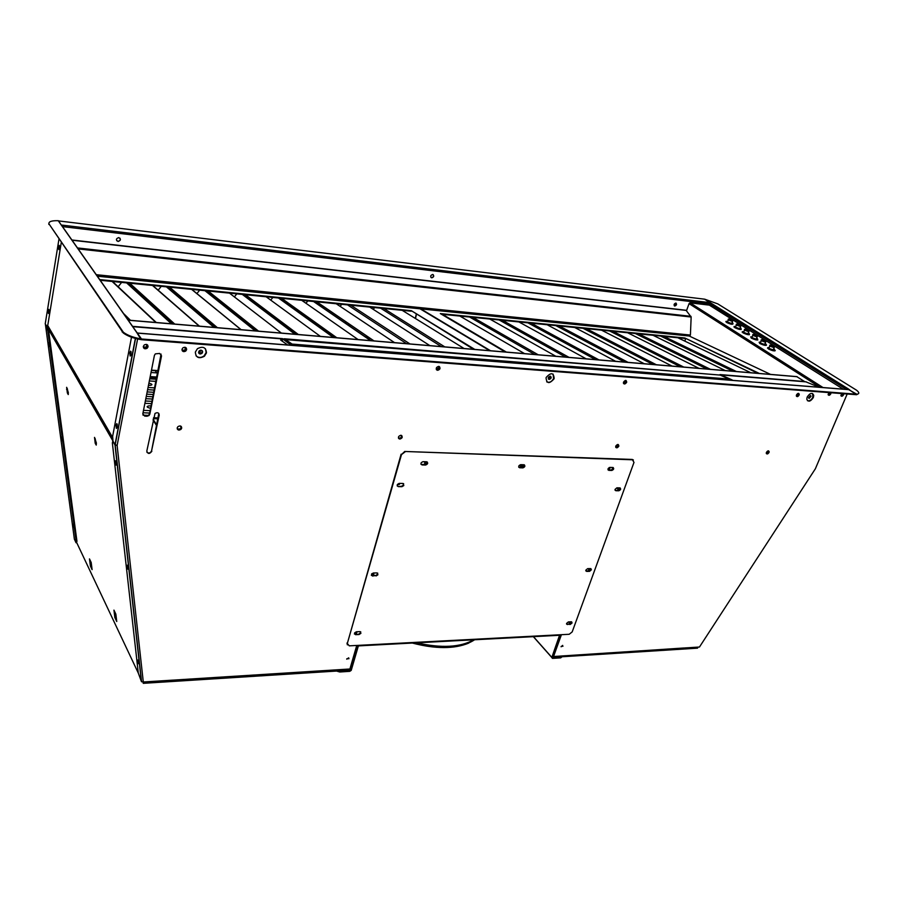 <?xml version="1.0" encoding="UTF-8"?>
<svg xmlns="http://www.w3.org/2000/svg" width="904" height="904" viewBox="0 0 904 904"><rect width="100%" height="100%" fill="white"/><g stroke="black" fill="none" stroke-linecap="round" stroke-linejoin="round"><path stroke-width="1.36" d="M59.359 248.95L59.551 246.125M60.444 247.617L60.229 248.928M58.545 246.758L59.246 245.391L59.528 248.216L58.828 249.594L58.545 246.758M48.974 312.818L49.132 310.106M50.014 311.62L49.81 312.874M48.172 310.637L48.827 309.383L49.11 312.219L48.454 313.473L48.172 310.637M73.563 527.597L73.021 524.263L73.563 527.597M61.822 440.666L61.257 437.107L61.822 440.666M74.365 539.123L76.038 542.75L76.207 541.541L47.788 330.683L45.392 324.073M47.55 326.525L48.624 330.548L47.788 330.683M76.207 541.541L76.964 541.372L48.624 330.548M76.964 541.372L76.252 542.694M48.613 342.774L49.099 346.447M45.29 323.519L74.399 539.36M58.941 239.244L45.234 323.801L46.714 326.367L47.878 324.728L61.257 242.645M371.872 573.678L373.827 574.277L373.465 572.989M371.68 574.56L373.612 573.057M843.251 393.681L841.082 395.975M843.703 393.726L843.556 394.788C842.46 396.427 841.579 396.686 840.935 395.579L841.827 393.579M830.493 392.709L828.301 395.003M830.945 392.743L830.81 393.805C829.68 395.477 828.798 395.737 828.154 394.573L829.047 392.596M798.605 393.387L798.616 394.799L796.526 396.325M796.503 394.912C797.701 393.172 798.616 392.946 799.249 394.246L799.091 395.104C797.893 396.856 796.978 397.082 796.345 395.771L796.503 394.912M768.569 450.87L768.558 452.147L766.422 453.65M766.434 452.373C767.677 450.621 768.581 450.418 769.168 451.751L769.021 452.475C767.779 454.226 766.863 454.441 766.287 453.085L766.434 452.373M626.076 380.505L626.201 382.008L623.658 383.624M623.545 382.121C625.285 379.917 626.336 379.94 626.698 382.177L626.641 382.347C624.901 384.55 623.85 384.528 623.489 382.279L623.545 382.121M618.291 444.542L618.37 445.887L615.839 447.446M615.76 446.113C617.432 444 618.46 443.977 618.856 446.045L618.799 446.237C617.116 448.35 616.087 448.373 615.703 446.305L615.76 446.113M439.412 366.583L439.299 368.809L436.485 369.759M436.293 368.222L436.609 367.521C438.7 365.804 439.841 366.12 440.011 368.493L439.694 369.171C437.604 370.911 436.474 370.595 436.293 368.222M401.704 435.525L401.557 437.491L398.619 438.429M398.483 437.095L398.777 436.451C400.845 434.711 401.997 434.982 402.212 437.253L401.918 437.886C399.862 439.638 398.709 439.367 398.483 437.095M181.308 426.496L180.71 428.914L177.308 429.072M177.195 427.908L177.918 426.654C180.201 425.377 181.467 425.863 181.715 428.101L180.992 429.343C178.721 430.62 177.444 430.146 177.195 427.908M186.134 347.837L185.456 350.673L182.19 350.684M181.987 349.294L182.89 347.848C185.196 346.752 186.45 347.339 186.642 349.633L185.749 351.068C183.444 352.187 182.19 351.588 181.987 349.294M147.612 345.034L146.843 347.882L143.499 347.757M143.318 346.424L144.29 344.91C146.617 343.882 147.883 344.503 148.075 346.774L147.126 348.277C144.798 349.317 143.533 348.707 143.318 346.424M553.09 374.098L553.587 378.539C551.711 381.85 549.417 382.957 546.705 381.85M546.061 377.861L546.253 377.352C550.988 372.222 553.632 372.595 554.163 378.46L554.005 378.889C549.316 384.087 546.66 383.748 546.061 377.861M812.583 393.5L812.865 397.195C811.374 400.009 809.577 401.195 807.464 400.732M807.182 397.059C810.007 392.901 812.187 392.325 813.736 395.308L813.351 397.511C810.504 401.67 808.323 402.235 806.786 399.206L807.182 397.059M205.445 348.752L206.146 352.515L204.112 355.86C201.106 358.018 198.405 357.984 196.01 355.792M195.343 352.085L197.456 348.661C203.027 345.938 206.033 347.362 206.462 352.91L204.417 356.255C198.857 359.069 195.829 357.679 195.343 352.085M348.989 658.666L346.786 658.79L348.989 658.666M346.763 659.185L348.707 657.818M399.184 483.38L397.24 484.759L399.353 484.476L399.444 483.391M426.88 463.063C426.722 461.661 426.021 461.537 424.756 462.678L424.62 462.995C424.778 464.396 425.49 464.52 426.744 463.368L426.88 463.063M424.643 463.695L426.372 462.972L426.485 461.967M607.951 469.097L609.895 468.6L609.285 467.515M607.996 469.244L609.488 467.537M618.121 487.844L617.568 488.702L619.466 488.589L619.466 487.877M617.59 489.222L619.116 487.866M589.77 568.616L588.583 569.712L590.448 569.565L589.996 568.605M588.572 570.153L590.097 568.627M562.966 646.236L561.135 646.439L562.966 646.236M561.113 646.789L562.638 645.388M131.091 354.617L130.662 351.17L129.735 352.605L130.165 356.04L131.091 354.617M130.786 355.6L131.001 351.679M117.237 427.095L116.808 423.637L115.949 424.925L116.379 428.383L117.237 427.095M117 427.908L117.136 424.145M127.272 565.192L127.848 569.158L127.272 565.192M137.905 660.01L138.47 663.717L137.905 660.01M115.294 444.96L117.124 445.48L143.295 681.989L349.916 668.994L169.138 680.373M141.555 681.469L115.215 445.243M143.295 681.989L141.589 681.763M138.289 673.039L141.397 681.514L115 445.017L112.774 441.208L112.367 442.949L138.289 673.039M115.339 460.746L115.746 464.396M116.051 465.097C116.706 465.187 116.559 463.82 115.599 461.029C114.932 460.95 115.09 462.306 116.051 465.097M137.6 338.977L117.124 445.48L115.203 444.689M131.498 337.215L112.638 436.316L112.989 441.152L115.023 444.678L135.363 338.424M699.673 646.71L815.351 468.803L847.184 393.986M552.717 656.564L699.481 647.015M683.752 647.999L553.293 656.677M560.898 634.721L552.932 655.965M553.666 656.18L561.429 634.687M349.396 669.581L349.193 670.259L143.227 683.334L143.453 682.271L168.28 680.418M158.799 413.411L151.578 450.836C150.437 453.096 148.889 453.582 146.911 452.294M151.849 451.265C149.567 454.181 147.883 454.136 146.798 451.107L155.002 413.444C157.545 412.111 158.957 412.687 159.228 415.151L151.578 450.836M147.058 416.224L144.719 416.111L142.809 413.84L154.426 355.351L155.364 353.859L159.624 353.441L161.533 355.848L149.815 414.168L149.013 415.512L147.058 416.224L142.934 414.992M161.07 354.097L149.544 413.738L148.742 415.083L146.787 415.795M354.594 632.879C355.001 634.133 355.735 634.077 356.82 632.721L356.346 631.772M570.435 621.828L569.249 622.811L571.057 622.732L570.548 621.828M520.388 465.888C520.614 467.334 521.292 467.357 522.444 465.955C522.229 464.509 521.54 464.498 520.388 465.888M403.67 483.866L403.184 485.516M377.736 573.192L377.273 574.763M360.719 631.806L360.289 633.297M356.752 645.445L349.916 668.994M354.583 633.252L356.526 631.839M569.192 623.285L570.729 621.85M520.388 466.6L522.037 464.871M131.069 351.893L130.865 355.396M117.192 424.349L117.079 427.705M59.585 246.34L59.415 248.747M49.166 310.321L49.031 312.603M62.523 226.814L58.24 220.712C51.664 220.519 48.567 221.559 48.94 223.819L123.238 332.943C127.374 336.051 133.34 338.288 141.16 339.667L136.673 332.401L137.736 333.045M48.85 223.401L48.839 224.429M48.94 223.819L123.362 332.254C127.498 335.35 133.476 337.587 141.295 338.977M122.266 331.248L122.142 331.949M856.529 394.664L856.811 394.234C859.523 393.85 859.444 392.505 856.551 390.212L717.821 303.902L704.724 299.19L710.951 303.089L709.437 305.179M856.608 394.709L858.597 393.59M848.585 389.579L856.811 394.234M710.951 303.089L848.754 389.195L847.997 389.534M698.024 647.23L685.639 647.885M96.231 445.096L96.378 443.039L94.513 437.389L95.225 443.288L96.231 445.096M68.32 392.528L66.636 387.319L67.371 392.969L68.252 394.562L68.32 392.528M67.224 388.381L68.297 393.376M68.003 392.856L67.371 392.969M67.201 389.24L66.568 389.364M115.848 614.121L113.949 610.121L114.831 617.489L116.74 621.5L115.848 614.121M89.473 558.898L90.4 566.051L92.106 569.644L91.191 562.48L89.473 558.898M90.298 560.627L90.988 565.904L90.4 566.051M90.988 565.904L91.869 567.768M114.785 611.884L116.503 619.568M95.101 438.44L96.31 443.909M142.764 682.079L163.545 680.723M726.206 321.27L726.624 322.479C730.692 324.378 732.828 324.773 733.054 323.643M708.985 305.089L690.102 302.851L689.063 303.654L686.543 310.603M823.013 387.545L690.102 302.851L689.232 303.337M709.719 305.36L843.195 389.149M734.263 326.423L734.771 327.643C739.02 329.61 741.144 329.971 741.156 328.74M774.005 349.78L773.564 349.147M768.999 347.656L768.242 347.599M767.711 347.667L768.423 348.967C773.089 351.102 775.203 351.419 774.784 349.916M742.433 331.61L742.998 332.853C747.348 334.864 749.472 335.214 749.382 333.915M765.564 344.062L764.987 343.735M760.456 342.209L759.71 342.141M759.123 342.198L759.767 343.475C764.253 345.554 766.389 345.893 766.174 344.514M750.704 336.842L751.292 338.107C755.665 340.141 757.812 340.492 757.71 339.169M726.522 321.7L725.822 321.779M734.624 326.841L733.946 326.92M741.201 329.452L740.625 328.886M768.117 348.063L767.496 348.142M775.01 350.831L774.253 350.119M742.173 332.152L742.828 332.039L742.139 332.107M749.461 334.672L748.84 334.084M766.309 345.328L765.643 344.695M757.789 339.949L757.179 339.35M842.245 393.613L840.923 395.206M842.641 393.635L840.923 395.523M829.499 392.63L828.143 394.246M829.895 392.664L828.143 394.551M147.126 344.842L146.459 347.385L144.821 347.882L143.499 347.249L146.459 347.385L147.126 344.842M146.572 344.413L146.674 347.678L145.035 348.187L143.295 346.582M810.515 395.568L808.707 398.133M810.379 395.545L811.046 396.268L809.204 398.393L808.538 397.67L810.379 395.545M202.191 350.695L201.637 353.181L198.801 353.215M201.027 350.164C202.812 350.763 203.095 351.859 201.863 353.475L200.191 354.04C198.394 353.453 198.123 352.345 199.355 350.729L201.027 350.164M185.636 347.667L185.049 350.176L182.167 350.164M185.049 347.272L185.275 350.481L183.614 351.023L181.953 349.509M849.093 389.624L856.517 394.709L141.34 339.689L141.476 338.989L856.721 394.223M849.511 389.714L137.34 333.113L141.476 338.989M550.683 376.301L548.4 379.07M842.709 393.647L840.935 395.556M829.962 392.664L828.154 394.585M796.379 395.895L798.13 393.398L796.379 395.895M623.76 383.217L625.568 380.426L625.726 381.601L623.76 383.217M436.96 369.453L436.327 369.25L436.96 369.453C438.768 369.069 439.412 368.064 438.892 366.459L438.813 368.436L436.96 369.453M549.157 379.454C547.643 378.222 547.993 377.126 550.231 376.177C551.756 377.409 551.395 378.505 549.157 379.454M843.07 393.669L840.957 395.703M830.313 392.686L828.177 394.72M798.255 393.376L796.39 396.02M625.602 380.426C626.461 381.816 625.963 382.833 624.099 383.477L623.455 383.183M438.813 368.436L438.711 366.369C439.92 367.905 439.434 369.024 437.253 369.736L436.225 369.092M431.739 277.844C434.033 276.952 434.338 275.833 432.688 274.477C430.394 275.37 430.078 276.488 431.739 277.844M674.779 306.027C676.689 305.213 677.039 304.23 675.842 303.066C673.932 303.868 673.582 304.851 674.779 306.027M118.074 241.481C120.899 240.487 121.125 239.187 118.774 237.582C115.949 238.577 115.712 239.876 118.074 241.481M846.517 389.421L709.922 303.88L709.244 305.077L689.978 302.795M430.971 277.471L431.502 277.652C433.31 277.257 433.875 276.262 433.208 274.658M674.271 305.789L676.056 303.111M116.684 240.645L117.904 241.266C119.916 241.018 120.605 240.001 119.995 238.193M710.51 303.179L704.634 299.179L58.364 220.892M61.415 225.232L58.387 220.723M61.257 225.017L710.194 302.659M97.327 276.183L689.571 336.051L690.407 335.056L691.153 317.022L686.023 310.241M350.673 324.988L347.351 324.683M314.332 321.688L311.01 321.395M276.782 318.287L273.483 317.982M237.978 314.761L234.701 314.468M197.852 311.123L194.586 310.829M156.324 307.36L153.092 307.066M766.321 453.401L768.389 452.169L768.185 450.847M766.298 453.254L768.05 451.921L768.084 450.87M200.518 350.187L199.761 353.724M153.205 419.479L156.833 425.106M156.697 425.739L153.081 420.111M398.438 437.943C399.613 438.926 400.664 438.587 401.591 436.937L400.811 435.253M615.703 447.175L618.155 445.954L617.703 444.463M177.161 428.123C178.404 429.976 179.738 429.841 181.139 427.705L180.246 425.931M200.213 350.266L199.49 353.656M819.182 387.24L805.916 381.85M282.455 340.91L281.777 340.853M282.229 340.22L280.681 340.096L287.721 344.978M143.42 347.079L146.256 347.079L147.002 344.707M438.519 368.165L436.225 369.081M797.87 393.477L796.345 395.636M625.376 380.448L623.421 382.968M185.501 347.543C185.806 349.226 185.037 350.198 183.173 350.424L182.088 350.006M158.211 370.595L151.488 370.154M804.888 381.748L796.729 376.606M420.835 308.897L490.533 350.741M759.36 373.454L684.825 337.972L440.304 313.575L505.223 351.984M770.536 374.392L689.255 336.017M757.925 373.329L684.825 337.972M684.701 338.435L441.389 314.219M685.537 338.83L684.882 341.147M576.164 328.254L576.616 327.677M548.897 325.677L549.462 324.977M520.885 323.044L521.563 322.197M492.092 320.344L492.883 319.349M462.475 317.587L463.402 316.411M560.118 635.241L552.48 658.383L560.695 657.863L561.994 656.767M552.005 656.959L552.694 657.796L560.909 657.276M561.859 656.948L560.695 657.863M559.542 635.275L551.813 657.513L552.48 658.383L551.79 657.603M559.745 635.501L560.514 634.744L569.204 634.28L572.187 631.919L633.986 462.407L632.258 459.447L633.388 459.978M337.825 670.983L349.95 670.7L349.758 671.344L351.215 670.384L358.289 646.157L357.747 645.388M339.938 671.333L339.746 671.988L349.758 671.344M357.046 645.433L357.588 646.19L350.616 670.18L349.95 670.7L349.328 669.796M339.746 671.988L336.582 671.062M359.724 645.592L358.289 646.157M405.071 451.864L401.489 454.599L404.709 451.469L632.676 459.797M404.709 451.469L632.258 459.447M401.489 454.599L347.317 643.49L349.26 645.84L560.514 634.744M401.116 454.203L347.317 643.49M566.571 624.099L570.3 624.438L572.085 622.912L571.26 621.794L568.356 621.929L566.559 623.444L567.396 624.574M567.011 624.167L570.3 624.438M569.915 624.031L571.701 621.873M585.837 570.932L589.171 570.944L590.967 568.661M587.634 568.65L585.803 570.209L586.639 571.407L589.566 571.339L591.397 569.769L590.561 568.593L587.634 568.65M354.402 634.009L359.08 634.518L360.911 633.32L359.928 631.602L356.379 631.772L354.549 632.958L355.532 634.687L359.08 634.518M358.752 634.066L360.583 632.868L360.73 631.817M371.352 575.373L375.725 575.52L377.567 574.345L377.714 573.136M376.064 575.961L377.906 574.786L376.945 572.921L373.352 572.989L371.51 574.153L372.471 576.029L375.725 575.52M398.302 486.612L401.952 486.68L403.817 485.561L402.89 483.459L399.229 483.38C396.867 484.42 396.551 485.493 398.302 486.612L401.591 486.273L403.455 485.154L403.591 483.663M619.861 487.889L616.89 487.821L615.002 489.437L615.839 490.725L618.799 490.782C620.822 489.855 621.172 488.883 619.861 487.889M615.082 490.296L618.799 490.782M426.598 461.786L422.982 461.673C420.631 462.701 420.315 463.775 422.032 464.927L425.637 465.029C427.987 464.012 428.304 462.927 426.598 461.786M612.889 467.492L609.872 467.402C607.816 468.34 607.465 469.323 608.81 470.362L611.827 470.453C613.872 469.515 614.223 468.532 612.889 467.492M518.76 467.266L522.535 467.481L524.422 464.882M608.053 469.933L611.409 470.091L613.228 467.56M421.004 464.34L425.264 464.633L427.242 461.967M618.381 490.42L620.189 487.945M397.229 485.99L397.941 486.205M347.373 644.857L347 643.038M523.947 464.769L520.647 464.667C518.455 465.65 518.116 466.679 519.642 467.763L522.93 467.865C525.122 466.882 525.461 465.854 523.947 464.769M358.752 645.343L359.86 645.286M697.775 647.241L683.627 648.236M697.877 647.343L697.526 648.168L552.694 657.355M416.405 314.389L415.501 318.536M489.708 350.673L420.055 308.818M474.792 349.419L411.32 310.682L99.722 279.596M473.56 349.306L411.32 310.682M411.207 311.213L100.186 280.263M347.441 322.784L344.526 322.513M311.213 319.462L308.648 319.225M273.799 316.038L271.516 315.824M235.13 312.501L231.853 312.196M195.14 308.84L191.897 308.535M153.782 305.055L150.561 304.761M416.236 314.287L415.331 318.434M373.239 309.36L374.651 307.575M340.107 306.343L341.735 304.298M305.947 303.258L307.812 300.93M270.725 300.117L272.861 297.45M234.385 296.896L236.814 293.856M196.902 293.574L199.637 290.161M158.177 290.195L161.262 286.342M118.153 286.749L121.633 282.398M727.686 320.976L726.68 321.824L731.901 323.756L732.658 322.864L732.116 322.513M727.607 321.18L727.223 321.926L731.494 323.496L732.037 322.717M735.743 326.05L734.726 326.92L739.992 328.864L740.738 327.96L740.184 327.598M734.681 326.886L734.003 327.011M743.913 331.203L742.885 332.084L748.207 334.062L748.93 333.124L748.376 332.762M752.218 336.424L751.179 337.339L756.546 339.328L757.247 338.378L756.704 338.017M760.648 341.735L759.586 342.661L765.01 344.673L765.699 343.701L765.146 343.339M769.202 347.125L768.129 348.074L773.609 350.108L774.276 349.113L773.722 348.741M769.123 347.339C767.756 347.938 769.112 348.763 773.169 349.837L773.632 348.955M774.344 350.921L774.027 350.13M760.569 341.949C759.236 342.537 760.569 343.362 764.581 344.401L765.066 343.543M765.824 345.418L765.439 344.695M752.139 336.638C750.828 337.215 752.162 338.028 756.128 339.056L756.614 338.22M757.394 340.017L756.976 339.35M743.834 331.406C742.557 331.983 743.879 332.774 747.789 333.791L748.297 332.977M749.066 334.751L748.636 334.084M735.664 326.254C734.41 326.819 735.72 327.61 739.585 328.615L740.116 327.802M740.873 329.519L740.432 328.898M775.236 350.481L774.57 350.063M766.535 344.989L765.97 344.639M452.068 647.117L449.288 647.343C437.875 648.032 425.626 646.597 412.529 643.038M292.048 344.853L292.173 344.175L285.449 339.588M720.092 375.081L285.393 339.52L284.285 338.763L721.471 375.194L285.596 339.599L292.06 344.062L729.144 379.058L720.364 375.16L729.302 379.16L292.173 344.175L293.303 344.955L729.302 379.16L732.116 380.313M291.111 345.249L283.291 339.35L285.381 339.588M292.681 344.526L292.116 344.175M721.471 375.194L285.517 339.576M283.291 339.35L282.195 338.593L282.387 341.283M282.195 338.593L285.596 339.599L283.494 339.429M290.06 344.006L292.173 344.175M291.19 344.786L293.303 344.955M721.742 375.273L732.217 379.951M730.681 379.273L729.302 379.16M127.859 317.733L126.436 317.62M171.907 321.496L168.585 321.214M214.395 325.135L211.061 324.841M333.35 335.294L329.971 335M295.043 332.017L292.715 331.824M255.414 328.638L252.058 328.344M157.454 370.538L158.087 371.205M156.923 377.024L150.2 376.606M154.708 370.369L157.635 373.431M170.788 320.491L169.071 320.344M126.831 316.716L125.735 316.626M293.743 331.045L291.416 330.841M254.171 327.643L252.092 327.474M213.22 324.129L209.886 323.847M369.001 337.497L366.018 337.248M332.005 334.322L328.627 334.039M156.708 378.064L149.996 377.657M126.47 317.677L127.927 317.801M168.652 321.282L171.963 321.564M211.129 324.909L214.463 325.191M252.137 328.412L255.493 328.694M291.755 331.791L295.122 332.073M330.05 335.056L333.44 335.35M367.092 338.22L370.493 338.514M144.9 403.297L151.578 403.636M152.041 401.331L145.363 400.992M152.957 396.777L146.267 396.415M145.815 398.687L152.493 399.048M151.104 405.964L149.013 405.862C146.075 406.506 146.606 407.32 150.606 408.303L150.64 408.314M150.166 410.676L143.499 410.348M143.024 412.744L149.68 413.049M143.114 415.173L148.29 415.411M154.742 387.872L148.041 387.488M147.601 389.692L154.302 390.076M156.471 379.239L149.759 378.832M149.341 380.968L156.042 381.375M155.002 370.674L151.431 370.437M151.013 372.516L157.138 372.9M146.719 394.155L153.409 394.528M153.849 392.291L147.16 391.918M148.482 385.296L150.075 385.386C152.866 384.912 152.471 384.166 148.911 383.138M61.472 225.322L136.673 332.401M62.545 226.678L136.832 332.423M47.72 325.508L112.503 437.31M112.808 440.756L48.387 329.18M138.289 673.062L76.693 542.592M689.063 303.654L820.064 387.307M709.719 303.8L62.715 226.633M686.418 310.445L72.06 240.215M690.961 316.332L77.484 247.933M691.153 317.022L78.151 248.894M690.407 335.056L96.276 274.692M153.567 417.704L158.29 417.919M153.375 418.631L158.11 418.834M282.138 338.898L132.786 326.66L282.138 338.921M720.737 374.866L806.289 381.883M132.56 326.344L282.184 338.627M720.059 374.572L804.65 381.511M128.278 320.242L797.17 376.719M733.008 371.228L660.508 336.028M663.796 336.356L736.387 371.51M750.817 372.731L677.797 337.746M707.052 369.035L635.365 333.531M638.653 333.847L710.454 369.318M725.279 370.572L653.016 335.282M680.373 366.775L609.556 330.954M612.844 331.282L683.774 367.069M699.029 368.357L627.602 332.751M652.925 364.459L583.057 328.321M586.346 328.649L656.327 364.741M672.022 366.075L601.499 330.152M624.664 362.075L555.847 325.609M559.135 325.937L628.088 362.357M644.236 363.724L574.695 327.485M595.578 359.611L527.879 322.83M531.168 323.157L599.002 359.905M615.635 361.306L547.157 324.751M565.621 357.08L499.144 319.971M502.421 320.298L569.045 357.374M586.176 358.82L518.862 321.926M534.75 354.481L469.583 317.022M472.86 317.349L538.162 354.763M555.836 356.255L489.765 319.033M442.451 314.321L506.342 352.074M524.546 353.611L459.842 316.061M551.847 657.411L533.45 636.653M349.882 669.107L350.616 670.18M350.831 669.435L351.306 670.135M441.344 346.594L380.584 308.162M383.827 308.49L444.768 346.876M464.068 348.503L402.178 310.321M406.529 343.644L347.554 304.885M350.786 305.202L409.941 343.938M429.875 345.622L369.691 307.077M370.572 340.605L313.518 301.495M316.739 301.812L373.973 340.898M394.562 342.639L336.22 303.755M333.406 337.474L278.443 298.004M281.641 298.32L336.808 337.757M358.086 339.554L301.721 300.32M294.975 334.22L242.272 294.399M245.447 294.715L298.354 334.514M320.366 336.367L266.16 296.783M255.21 330.864L204.937 290.681M208.101 290.998L258.578 331.147M229.492 293.133L281.381 333.079L229.469 293.122M214.045 327.395L166.404 286.85M169.534 287.167L217.401 327.677M240.984 329.666L191.603 289.359M191.75 289.37L241.142 329.677M171.41 323.79L126.605 282.884M129.713 283.201L174.732 324.073M199.162 326.129L152.505 285.472M152.787 285.494L199.468 326.163M123.52 313.473L130.504 320.332M155.838 322.468L112.107 281.449M112.537 281.494L156.302 322.513M757.552 336.22L756.874 336.876L752.648 335.305L752.795 334.548M753.62 334.344C752.331 334.762 753.382 335.418 756.761 336.322C758.038 335.904 756.987 335.248 753.62 334.344M774.615 346.955L773.948 347.622L769.643 346.017L769.767 345.226M770.592 345.023C769.327 345.464 770.4 346.142 773.835 347.057C775.09 346.616 774.005 345.938 770.592 345.023M740.997 325.813L740.319 326.446L736.172 324.92L736.319 324.186M737.155 323.994C735.856 324.378 736.873 325.011 740.206 325.915C741.495 325.519 740.478 324.886 737.155 323.994M766.016 341.542L765.349 342.209L761.078 340.616L761.213 339.847M762.038 339.644C760.761 340.073 761.835 340.74 765.236 341.656C766.502 341.226 765.428 340.548 762.038 339.644M749.213 330.977L748.535 331.621L744.354 330.073L744.489 329.327M745.325 329.135C744.037 329.531 745.065 330.175 748.422 331.079C749.71 330.672 748.67 330.028 745.325 329.135M732.907 320.728L732.217 321.349L728.115 319.835L728.274 319.123M729.11 318.931C727.799 319.304 728.805 319.926 732.116 320.818C733.415 320.445 732.409 319.813 729.11 318.931M473.662 639.817C460.385 647.388 441.355 648.394 416.608 642.823M474.623 639.761C460.848 648.733 440.225 649.818 412.755 643.026M473.764 639.806C460.43 647.49 441.276 648.507 416.292 642.846M125.407 316.151L126.334 316.231M166.957 319.722L170.257 320.005M209.321 323.372L212.643 323.655M250.227 326.886L253.583 327.169M289.755 330.288L293.122 330.57M327.971 333.565L331.35 333.858M364.945 336.751L368.323 337.045M115.17 444.858L135.555 338.469M123.238 332.943L123.362 332.254M112.469 438.203L47.539 326.028M146.674 347.678L146.256 347.079M137.238 333.011L849.331 389.635M686.147 310.264L71.902 239.989M689.571 336.051L97.349 276.206M720.669 374.844L806.21 381.861M128.21 320.14L796.978 376.629M551.813 657.513L533.337 636.665M349.837 669.209L350.571 670.282M350.752 669.706L351.215 670.384M358.334 646.055L357.86 645.388M359.193 645.851L559.757 635.263M313.914 301.529L370.979 340.65M279.155 298.071L334.164 337.531M243.244 294.501L296.015 334.31M206.135 290.805L256.476 330.977M167.76 286.986L215.502 327.508M128.097 283.042L172.992 323.926M126.763 318.084L128.91 320.197M751.8 337.486L753.563 334.322L756.784 335.395M757.134 336.887L756.286 339.079M768.773 348.232L770.524 345L773.79 346.085M774.163 347.633L773.282 349.848M735.347 327.078L737.099 323.971L740.274 325.022M740.625 326.468L739.8 328.627M760.219 342.819L761.982 339.621L765.225 340.695M765.586 342.221L764.716 344.413M743.517 332.243L745.269 329.101L748.467 330.175M748.817 331.644L747.981 333.813M727.302 321.982L729.053 318.909L732.206 319.959M732.545 321.372L731.731 323.519M468.645 643.139C454.203 649.061 435.434 649.038 412.326 643.049"/></g></svg>
